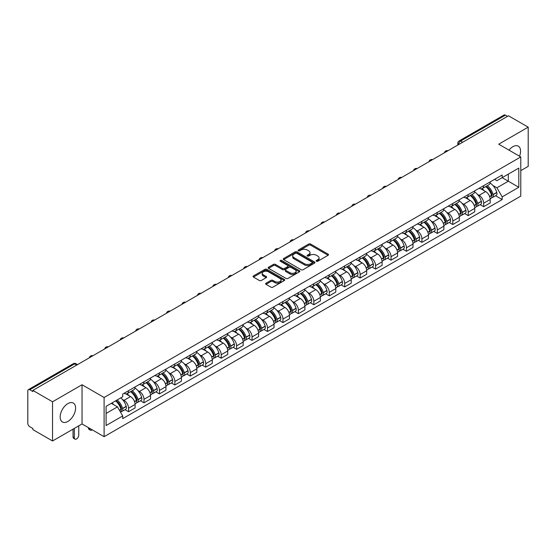 <?xml version="1.0" encoding="UTF-8"?>
<svg xmlns="http://www.w3.org/2000/svg" width="556" height="556" viewBox="0 0 556 556"><rect width="100%" height="100%" fill="white"/><g stroke="black" fill="none" stroke-linecap="round" stroke-linejoin="round"><path stroke-width="0.83" d="M316.427 261.23A0.959 0.556 0 0 0 317.789 261.23L328.109 255.267A1.376 0.792 0 0 0 328.513 254.711A1.376 0.792 0 0 0 328.109 254.148L310.623 244.049A1.376 0.792 0 0 0 308.684 244.049L298.357 250.012A0.959 0.556 0 0 0 298.079 250.402A0.959 0.556 0 0 0 298.357 250.798A0.959 0.556 0 0 0 299.719 250.798L301.053 250.026A4.399 2.537 0 0 1 307.273 250.026L308.733 250.867A4.399 2.537 0 0 1 310.019 252.66A4.399 2.537 0 0 1 308.733 254.453L307.392 255.225A0.959 0.556 0 0 0 307.114 255.621A0.959 0.556 0 0 0 307.392 256.01A0.959 0.556 0 0 0 308.754 256.01L310.088 255.239A4.399 2.537 0 0 1 316.308 255.239L317.768 256.08A4.399 2.537 0 0 1 319.054 257.88A4.399 2.537 0 0 1 317.768 259.673L316.427 260.444A0.959 0.556 0 0 0 316.149 260.834A0.959 0.556 0 0 0 316.427 261.23L316.427 260.444M67.881 421.434A10.918 6.304 120 0 0 75.018 411.815A10.918 6.304 120 0 0 73.343 403.065A10.918 6.304 120 0 0 67.881 403.607A10.918 6.304 120 0 0 60.75 413.226A10.918 6.304 120 0 0 62.425 421.976A10.918 6.304 120 0 0 67.881 421.434M519.54 156.215A10.918 6.304 120 0 0 518.317 146.165A10.918 6.304 120 0 0 512.861 146.701A10.918 6.304 120 0 0 508.997 150.127M266.032 283.199A1.376 0.792 0 0 0 265.629 283.762A1.376 0.792 0 0 0 266.032 284.325L270.939 287.153A1.376 0.792 0 0 0 272.885 287.153L284.345 280.537A1.376 0.792 0 0 0 284.748 279.974A1.376 0.792 0 0 0 284.345 279.418L266.859 269.319A1.376 0.792 0 0 0 264.913 269.319L253.453 275.936A1.376 0.792 0 0 0 253.049 276.499A1.376 0.792 0 0 0 253.453 277.062L259.381 280.481A1.376 0.792 0 0 0 261.32 280.481L266.227 277.646A1.376 0.792 0 0 0 266.63 277.09A1.376 0.792 0 0 0 266.227 276.527L263.287 274.831A3.677 2.12 0 0 1 262.21 273.33A3.677 2.12 0 0 1 264.482 271.37A3.677 2.12 0 0 1 268.485 271.828L280.002 278.473A3.677 2.12 0 0 1 281.072 279.974A3.677 2.12 0 0 1 278.806 281.934A3.677 2.12 0 0 1 274.803 281.475L272.885 280.37A1.376 0.792 0 0 0 270.939 280.37L266.032 283.199L266.032 284.325L270.939 281.51L270.939 280.37M104.104 397.491L82.038 384.752L52.542 401.779L32.846 390.409L508.504 115.787L528.2 127.157L498.704 144.192L520.777 156.931L104.104 397.491L104.104 436.689L520.777 196.129L520.777 156.931M301.15 269.716A1.376 0.792 0 0 0 303.096 269.716L314.557 263.092A1.376 0.792 0 0 0 314.96 262.536A1.376 0.792 0 0 0 314.557 261.973L297.071 251.875A1.376 0.792 0 0 0 295.132 251.875L283.664 258.498A1.376 0.792 0 0 0 283.261 259.054A1.376 0.792 0 0 0 283.664 259.617L301.15 269.716M280.697 261.438A0.959 0.556 0 0 1 281.677 261.57L299.434 271.828L287.987 278.431A1.376 0.792 0 0 1 286.048 278.431L268.562 268.339L268.562 267.214A1.376 0.792 0 0 0 268.159 267.777A1.376 0.792 0 0 0 268.562 268.339M268.562 267.214L273.469 264.385A1.376 0.792 0 0 1 275.408 264.385L282.497 268.478A1.376 0.792 0 0 0 284.443 268.478L287.695 266.602A1.376 0.792 0 0 0 288.098 266.039A1.376 0.792 0 0 0 287.695 265.476L280.314 261.216A0.959 0.556 0 0 1 280.029 260.82A0.959 0.556 0 0 1 280.627 260.312A0.959 0.556 0 0 1 281.677 260.43L299.455 270.696A1.376 0.792 0 0 1 299.858 271.252A1.376 0.792 0 0 1 299.455 271.815L299.455 270.696M52.542 401.779L52.542 440.977L32.846 429.607L32.846 428.461L29.781 426.695A2.801 1.619 -120 0 1 27.8 423.262L27.8 390.924A2.801 1.619 -120 0 1 28.377 389.638L73.211 363.756A2.801 1.619 60 0 1 74.615 363.895L29.781 389.777A2.801 1.619 -120 0 0 28.377 389.638M520.777 170.643L528.2 166.362L528.2 127.157M52.542 440.977L82.038 423.95L104.104 436.689M32.846 390.409L32.846 391.549L29.781 389.777M462.682 142.246L460.604 141.043A2.801 1.619 60 0 0 459.2 140.904L504.035 115.022A2.801 1.619 60 0 1 505.439 115.161L460.604 141.043A2.801 1.619 120 0 0 458.624 144.477L458.624 144.588M507.517 116.364L505.439 115.161M483.664 185.676A6.436 3.718 60 0 1 482.33 188.56L488.863 184.794A6.436 3.718 -120 0 0 490.197 181.902M477.465 194.378L479.112 195.33A6.436 3.718 60 0 1 483.664 203.218L490.197 199.444A6.436 3.718 -120 0 0 485.645 191.556L480.968 188.859M490.197 199.444L490.197 202.926L483.664 206.7L480.12 204.657M482.33 188.56A6.436 3.718 60 0 1 479.161 188.275M483.664 203.218L483.664 206.7M468.221 194.586A6.436 3.718 60 0 1 466.887 197.477L473.42 193.703A6.436 3.718 -120 0 0 474.755 190.812M464.684 213.567L468.221 215.617L474.755 211.843L474.755 208.361A6.436 3.718 -120 0 0 470.202 200.473L465.525 197.776M466.887 197.477A6.436 3.718 60 0 1 463.718 197.185M462.022 203.294L463.669 204.247A6.436 3.718 60 0 1 468.221 212.128L468.221 215.617M452.786 203.503A6.436 3.718 60 0 1 451.451 206.394L457.984 202.62A6.436 3.718 -120 0 0 459.319 199.729M449.241 222.483L452.786 224.527L459.319 220.76L459.319 217.271A6.436 3.718 -120 0 0 454.766 209.39L450.089 206.686M451.451 206.394A6.436 3.718 60 0 1 448.282 206.102M446.586 212.204L448.233 213.156A6.436 3.718 60 0 1 452.786 221.045L452.786 224.527M437.343 212.413A6.436 3.718 60 0 1 436.008 215.304L442.541 211.53A6.436 3.718 -120 0 0 443.876 208.646M433.805 231.4L437.343 233.444L443.876 229.67L443.876 226.188A6.436 3.718 -120 0 0 439.323 218.299L434.646 215.603M436.008 215.304A6.436 3.718 60 0 1 432.839 215.012M431.143 221.121L432.79 222.073A6.436 3.718 60 0 1 437.343 229.955L437.343 233.444M421.907 221.33A6.436 3.718 60 0 1 420.572 224.221L427.105 220.447A6.436 3.718 -120 0 0 428.44 217.556M418.362 240.31L421.907 242.353L428.44 238.587L428.44 235.098A6.436 3.718 -120 0 0 423.887 227.216L419.21 224.513M420.572 224.221A6.436 3.718 60 0 1 417.403 223.929M415.707 230.031L417.354 230.983A6.436 3.718 60 0 1 421.907 238.871L421.907 242.353M406.464 230.24A6.436 3.718 60 0 1 405.129 233.131L411.662 229.364A6.436 3.718 -120 0 0 412.997 226.473M402.919 249.227L406.464 251.27L412.997 247.496L412.997 244.014A6.436 3.718 -120 0 0 408.445 236.126L403.767 233.43M405.129 233.131A6.436 3.718 60 0 1 401.96 232.839M400.264 238.948L401.912 239.9A6.436 3.718 60 0 1 406.464 247.788L406.464 251.27M391.028 239.156A6.436 3.718 60 0 1 389.693 242.048L396.226 238.274A6.436 3.718 -120 0 0 397.554 235.383M387.483 258.137L391.028 260.187L397.561 256.413L397.561 252.924A6.436 3.718 -120 0 0 393.002 245.043L388.331 242.34M389.693 242.048A6.436 3.718 60 0 1 386.524 241.756M384.828 247.865L386.476 248.81A6.436 3.718 60 0 1 391.028 256.698L391.028 260.187M375.585 248.073A6.436 3.718 60 0 1 374.251 250.958L380.784 247.191A6.436 3.718 -120 0 0 382.118 244.299M372.04 267.054L375.585 269.097L382.118 265.33L382.118 261.841A6.436 3.718 -120 0 0 377.566 253.953L372.888 251.256M374.251 250.958A6.436 3.718 60 0 1 371.081 250.673M369.386 256.775L371.033 257.727A6.436 3.718 60 0 1 375.585 265.615L375.585 269.097M360.149 256.983A6.436 3.718 60 0 1 358.815 259.874L365.348 256.101A6.436 3.718 -120 0 0 366.675 253.216M356.604 275.971L360.149 278.014L366.675 274.24L366.675 270.758A6.436 3.718 -120 0 0 362.123 262.87L357.452 260.173M358.815 259.874A6.436 3.718 60 0 1 355.645 259.582M353.95 265.692L355.597 266.644A6.436 3.718 60 0 1 360.149 274.525L360.149 278.014M344.706 265.9A6.436 3.718 60 0 1 343.372 268.791L349.905 265.017A6.436 3.718 -120 0 0 351.239 262.126M341.162 284.88L344.706 286.924L351.239 283.157L351.239 279.668A6.436 3.718 -120 0 0 346.687 271.787L342.01 269.083M343.372 268.791A6.436 3.718 60 0 1 340.202 268.499M338.507 274.601L340.154 275.554A6.436 3.718 60 0 1 344.706 283.442L344.706 286.924M329.27 274.81A6.436 3.718 60 0 1 327.936 277.701L334.469 273.934A6.436 3.718 -120 0 0 335.796 271.043M325.726 293.797L329.27 295.841L335.796 292.067L335.796 288.585A6.436 3.718 -120 0 0 331.244 280.697L326.574 278M327.936 277.701A6.436 3.718 60 0 1 324.767 277.409M323.071 283.518L324.718 284.47A6.436 3.718 60 0 1 329.27 292.352L329.27 295.841M313.827 283.727A6.436 3.718 60 0 1 312.493 286.618L319.026 282.844A6.436 3.718 -120 0 0 320.36 279.953M310.283 302.707L313.827 304.757L320.36 300.984L320.36 297.495A6.436 3.718 -120 0 0 315.808 289.613L311.131 286.91M312.493 286.618A6.436 3.718 60 0 1 309.324 286.326M307.628 292.435L309.275 293.38A6.436 3.718 60 0 1 313.827 301.269L313.827 304.757M298.391 292.637A6.436 3.718 60 0 1 297.057 295.528L303.59 291.761A6.436 3.718 -120 0 0 304.917 288.87M294.847 311.624L298.391 313.667L304.917 309.894L304.917 306.412A6.436 3.718 -120 0 0 300.365 298.523L295.695 295.827M297.057 295.528A6.436 3.718 60 0 1 293.888 295.243M292.192 301.345L293.832 302.297A6.436 3.718 60 0 1 298.391 310.185L298.391 313.667M282.948 301.554A6.436 3.718 60 0 1 281.614 304.445L288.147 300.671A6.436 3.718 -120 0 0 289.481 297.78M279.404 320.534L282.948 322.584L289.481 318.81L289.481 315.328A6.436 3.718 -120 0 0 284.929 307.44L280.252 304.744M281.614 304.445A6.436 3.718 60 0 1 278.445 304.153M276.749 310.262L278.396 311.214A6.436 3.718 60 0 1 282.948 319.095L282.948 322.584M267.505 310.47A6.436 3.718 60 0 1 266.178 313.362L272.711 309.588A6.436 3.718 -120 0 0 274.038 306.697M263.968 329.451L267.512 331.494L274.038 327.727L274.038 324.238A6.436 3.718 -120 0 0 269.486 316.357L264.816 313.654M266.178 313.362A6.436 3.718 60 0 1 263.009 313.07M261.306 319.172L262.953 320.124A6.436 3.718 60 0 1 267.512 328.012L267.512 331.494M252.07 319.38A6.436 3.718 60 0 1 250.735 322.271L257.268 318.498A6.436 3.718 -120 0 0 258.603 315.613M248.525 338.368L252.07 340.411L258.603 336.637L258.603 333.155A6.436 3.718 -120 0 0 254.05 325.267L249.373 322.57M250.735 322.271A6.436 3.718 60 0 1 247.566 321.98M245.87 328.089L247.517 329.041A6.436 3.718 60 0 1 252.07 336.922L252.07 340.411M236.627 328.297A6.436 3.718 60 0 1 235.299 331.188L241.825 327.414A6.436 3.718 -120 0 0 243.16 324.523M233.089 347.278L236.627 349.321L243.16 345.554L243.16 342.065A6.436 3.718 -120 0 0 238.607 334.184L233.937 331.48M235.299 331.188A6.436 3.718 60 0 1 232.13 330.896M230.427 336.999L232.074 337.951A6.436 3.718 60 0 1 236.627 345.839L236.627 349.321M221.191 337.207A6.436 3.718 60 0 1 219.856 340.098L226.389 336.331A6.436 3.718 -120 0 0 227.724 333.44M217.646 356.194L221.191 358.238L227.724 354.464L227.724 350.982A6.436 3.718 -120 0 0 223.171 343.094L218.494 340.397M219.856 340.098A6.436 3.718 60 0 1 216.687 339.806M214.991 345.915L216.638 346.868A6.436 3.718 60 0 1 221.191 354.749L221.191 358.238M205.748 346.124A6.436 3.718 60 0 1 204.42 349.015L210.946 345.241A6.436 3.718 -120 0 0 212.281 342.35M202.21 365.104L205.748 367.155L212.281 363.381L212.281 359.892A6.436 3.718 -120 0 0 207.729 352.011L203.058 349.307M204.42 349.015A6.436 3.718 60 0 1 201.251 348.723M199.548 354.832L201.196 355.777A6.436 3.718 60 0 1 205.748 363.666L205.748 367.155M190.312 355.041A6.436 3.718 60 0 1 188.977 357.925L195.51 354.158A6.436 3.718 -120 0 0 196.845 351.267M186.767 374.021L190.312 376.065L196.845 372.298L196.845 368.809A6.436 3.718 -120 0 0 192.293 360.92L187.615 358.224M188.977 357.925A6.436 3.718 60 0 1 185.808 357.64M184.112 363.742L185.76 364.694A6.436 3.718 60 0 1 190.312 372.583L190.312 376.065M174.869 363.951A6.436 3.718 60 0 1 173.541 366.842L180.068 363.068A6.436 3.718 -120 0 0 181.402 360.184M171.331 382.931L174.869 384.981L181.402 381.207L181.402 377.726A6.436 3.718 -120 0 0 176.85 369.837L172.172 367.141M173.541 366.842A6.436 3.718 60 0 1 170.365 366.55M168.67 372.659L170.317 373.611A6.436 3.718 60 0 1 174.869 381.492L174.869 384.981M159.433 372.867A6.436 3.718 60 0 1 158.099 375.759L164.632 371.985A6.436 3.718 -120 0 0 165.966 369.094M155.888 391.848L159.433 393.891L165.966 390.124L165.966 386.635A6.436 3.718 -120 0 0 161.414 378.754L156.736 376.051M158.099 375.759A6.436 3.718 60 0 1 154.929 375.467M153.234 381.569L154.881 382.521A6.436 3.718 60 0 1 159.433 390.409L159.433 393.891M143.99 381.777A6.436 3.718 60 0 1 142.656 384.669L149.189 380.902A6.436 3.718 -120 0 0 150.523 378.01M140.453 400.765L143.99 402.808L150.523 399.034L150.523 395.552A6.436 3.718 -120 0 0 145.971 387.664L141.293 384.967M142.656 384.669A6.436 3.718 60 0 1 139.486 384.377M137.791 390.486L139.438 391.438A6.436 3.718 60 0 1 143.99 399.319L143.99 402.808M128.554 390.694A6.436 3.718 60 0 1 127.22 393.585L133.753 389.812A6.436 3.718 -120 0 0 135.087 386.92M125.01 409.675L128.554 411.725L135.087 407.951L135.087 404.462A6.436 3.718 -120 0 0 130.535 396.581L125.858 393.877M127.22 393.585A6.436 3.718 60 0 1 124.051 393.294M122.355 399.403L124.002 400.348A6.436 3.718 60 0 1 128.554 408.236L128.554 411.725M494.597 179.359L496.925 180.7L518.797 168.072L508.309 174.132L508.309 181.214L496.925 187.789L492.901 185.468M106.085 413.435L117.469 406.867L122.716 415.951L106.085 425.548L106.085 406.353L122.716 396.748L122.716 394.065L502.172 174.987L502.172 177.67L518.797 187.275L502.172 196.873L496.925 187.789M518.797 168.072L518.797 187.275M122.716 415.951L122.716 418.633L502.172 199.555L502.172 196.873M82.038 384.752L82.038 423.95M117.469 406.867L111.332 403.322M495.563 195.74L502.172 199.555M316.816 261.362L317.768 260.813A4.399 2.537 0 0 0 319.054 259.02L319.054 257.88M310.019 252.66L310.019 253.807A4.399 2.537 0 0 1 308.733 255.6L307.781 256.149M328.109 254.148L328.109 255.267L310.623 245.196A1.376 0.792 0 0 0 308.684 245.196L298.746 250.93M314.557 261.973L314.557 263.092L297.071 253.022A1.376 0.792 0 0 0 295.132 253.022L283.685 259.624M312.131 262.925A0.959 0.556 0 0 0 312.409 262.536A0.959 0.556 0 0 0 312.131 262.14L296.779 253.279A0.959 0.556 0 0 0 295.424 253.279L294.013 254.092A4.399 2.537 0 0 0 292.727 255.885A4.399 2.537 0 0 0 294.013 257.678L304.507 263.739A4.399 2.537 0 0 0 310.721 263.739L312.131 262.925L312.131 264.065A0.959 0.556 0 0 0 312.409 263.676L312.409 262.536M292.727 255.885L292.727 257.032A4.399 2.537 0 0 0 294.013 258.825L294.013 257.678M312.131 264.065L310.721 264.878A4.399 2.537 0 0 1 304.507 264.878L294.013 258.825M268.576 268.346L273.469 265.525L273.469 264.385M288.098 266.039L288.098 267.179A1.376 0.792 0 0 1 287.695 267.742L284.443 269.618A1.376 0.792 0 0 1 282.497 269.618L275.408 265.525A1.376 0.792 0 0 0 273.469 265.525M289.857 272.725A3.677 2.12 0 0 0 293.867 273.184A3.677 2.12 0 0 0 296.133 271.224A3.677 2.12 0 0 0 295.055 269.729L291.003 267.387A1.376 0.792 0 0 0 289.057 267.387L285.805 269.264A1.376 0.792 0 0 0 285.402 269.827A1.376 0.792 0 0 0 285.805 270.383L289.857 272.725L289.857 273.872A3.677 2.12 0 0 0 293.867 274.33A3.677 2.12 0 0 0 296.133 272.37L296.133 271.224M285.402 269.827L285.402 270.967A1.376 0.792 0 0 0 285.805 271.53L285.805 270.383M289.857 273.872L285.805 271.53M281.072 279.974L281.072 281.121A3.677 2.12 0 0 1 278.806 283.08A3.677 2.12 0 0 1 274.803 282.622L272.885 281.51A1.376 0.792 0 0 0 270.939 281.51M262.21 273.33L262.21 274.469A3.677 2.12 0 0 0 263.287 275.971L263.287 274.831M266.227 276.527L266.227 277.646L263.287 275.971M284.325 280.551L266.859 270.459A1.376 0.792 0 0 0 264.913 270.459L253.473 277.069L253.453 275.936M486.09 186.392A8.82 5.094 60 0 1 486.139 186.413A8.82 5.094 60 0 1 491.942 194.329L491.99 194.51A1.717 0.987 60 0 1 491.719 195.858A1.717 0.987 60 0 1 491.685 195.879M485.708 186.614A10.64 6.144 60 0 1 491.553 195.392L491.608 195.573A3.538 2.043 60 0 1 491.045 198.346L490.17 198.853M491.65 197.568A3.538 2.043 -120 0 0 492.63 197.436A3.538 2.043 -120 0 0 493.186 194.656L493.137 194.475A10.64 6.144 -120 0 0 487.292 185.697M490.058 183.035A10.64 6.144 60 0 1 496.751 192.39L496.8 192.571A3.538 2.043 60 0 1 496.244 195.351L492.63 197.436M482.08 188.686A10.64 6.144 60 0 1 484.297 190.784M489.475 190.798L490.83 191.584M470.654 195.302A8.82 5.094 60 0 1 470.696 195.33A8.82 5.094 60 0 1 476.499 203.246L476.555 203.426A1.717 0.987 60 0 1 476.283 204.775A1.717 0.987 60 0 1 476.242 204.789M470.265 195.524A10.64 6.144 60 0 1 476.117 204.302L476.165 204.49A3.538 2.043 60 0 1 475.609 207.263L474.727 207.77M476.214 206.478A3.538 2.043 -120 0 0 477.194 206.345A3.538 2.043 -120 0 0 477.75 203.572L477.694 203.392A10.64 6.144 -120 0 0 471.849 194.614M474.622 191.945A10.64 6.144 60 0 1 481.308 201.307L481.364 201.487A3.538 2.043 60 0 1 480.801 204.26L477.194 206.345M466.637 197.602A10.64 6.144 60 0 1 468.861 199.694M474.032 199.715L475.387 200.494M455.211 204.219A8.82 5.094 60 0 1 455.26 204.247A8.82 5.094 60 0 1 461.063 212.156L461.112 212.336A1.717 0.987 60 0 1 460.841 213.685A1.717 0.987 60 0 1 460.806 213.706M454.829 204.441A10.64 6.144 60 0 1 460.674 213.219L460.722 213.4A3.538 2.043 60 0 1 460.166 216.173L459.291 216.68M460.771 215.394A3.538 2.043 -120 0 0 461.751 215.262A3.538 2.043 -120 0 0 462.307 212.489L462.258 212.302A10.64 6.144 -120 0 0 456.413 203.524M459.18 200.862A10.64 6.144 60 0 1 465.872 210.217L465.921 210.397A3.538 2.043 60 0 1 465.365 213.177L461.751 215.262M451.201 206.512A10.64 6.144 60 0 1 453.418 208.611M458.596 208.625L459.951 209.41M439.775 213.129A8.82 5.094 60 0 1 439.817 213.156A8.82 5.094 60 0 1 445.62 221.073L445.676 221.253A1.717 0.987 60 0 1 445.405 222.602A1.717 0.987 60 0 1 445.363 222.622M439.386 213.358A10.64 6.144 60 0 1 445.231 222.129L445.286 222.317A3.538 2.043 60 0 1 444.73 225.09L443.848 225.597M445.335 224.311A3.538 2.043 -120 0 0 446.308 224.172A3.538 2.043 -120 0 0 446.871 221.399L446.815 221.219A10.64 6.144 -120 0 0 440.971 212.441M443.744 209.772A10.64 6.144 60 0 1 450.429 219.133L450.485 219.314A3.538 2.043 60 0 1 449.922 222.087L446.308 224.172M435.758 215.429A10.64 6.144 60 0 1 437.982 217.528M443.153 217.542L444.508 218.32M424.332 222.046A8.82 5.094 60 0 1 424.381 222.073A8.82 5.094 60 0 1 430.184 229.982L430.233 230.17A1.717 0.987 60 0 1 429.962 231.511A1.717 0.987 60 0 1 429.92 231.532M423.95 222.268A10.64 6.144 60 0 1 429.795 231.046L429.844 231.226A3.538 2.043 60 0 1 429.288 234.006L428.412 234.514M429.892 233.221A3.538 2.043 -120 0 0 430.872 233.089A3.538 2.043 -120 0 0 431.428 230.316L431.38 230.128A10.64 6.144 -120 0 0 425.535 221.357M428.301 218.689A10.64 6.144 60 0 1 434.994 228.043L435.042 228.231A3.538 2.043 60 0 1 434.486 231.004L430.872 233.089M420.322 224.339A10.64 6.144 60 0 1 422.539 226.438M427.717 226.452L429.072 227.237M408.896 230.962A8.82 5.094 60 0 1 408.938 230.983A8.82 5.094 60 0 1 414.741 238.899L414.797 239.08A1.717 0.987 60 0 1 414.526 240.428A1.717 0.987 60 0 1 414.484 240.449M408.507 231.185A10.64 6.144 60 0 1 414.352 239.963L414.408 240.143A3.538 2.043 60 0 1 413.852 242.916L412.969 243.424M414.456 242.138A3.538 2.043 -120 0 0 415.429 242.006A3.538 2.043 -120 0 0 415.992 239.226L415.937 239.045A10.64 6.144 -120 0 0 410.092 230.267M412.865 227.599A10.64 6.144 60 0 1 419.551 236.96L419.606 237.141A3.538 2.043 60 0 1 419.043 239.914L415.429 242.006M404.879 233.256A10.64 6.144 60 0 1 407.103 235.355M412.274 235.369L413.629 236.154M393.453 239.872A8.82 5.094 60 0 1 393.502 239.9A8.82 5.094 60 0 1 399.298 247.809L399.354 247.997A1.717 0.987 60 0 1 399.083 249.338A1.717 0.987 60 0 1 399.041 249.359M393.071 240.095A10.64 6.144 60 0 1 398.916 248.873L398.965 249.053A3.538 2.043 60 0 1 398.409 251.833L397.533 252.341M399.013 251.048A3.538 2.043 -120 0 0 399.993 250.916A3.538 2.043 -120 0 0 400.549 248.143L400.501 247.962A10.64 6.144 -120 0 0 394.656 239.184M397.422 236.515A10.64 6.144 60 0 1 404.115 245.877L404.163 246.058A3.538 2.043 60 0 1 403.607 248.831L399.993 250.916M389.443 242.173A10.64 6.144 60 0 1 391.66 244.265M396.838 244.279L398.193 245.064M378.017 248.789A8.82 5.094 60 0 1 378.059 248.81A8.82 5.094 60 0 1 383.862 256.726L383.911 256.907A1.717 0.987 60 0 1 383.64 258.255A1.717 0.987 60 0 1 383.605 258.276M377.628 249.012A10.64 6.144 60 0 1 383.473 257.789L383.529 257.97A3.538 2.043 60 0 1 382.973 260.743L382.09 261.25M383.577 259.965A3.538 2.043 -120 0 0 384.55 259.833A3.538 2.043 -120 0 0 385.113 257.053L385.058 256.872A10.64 6.144 -120 0 0 379.213 248.094M381.986 245.432A10.64 6.144 60 0 1 388.672 254.787L388.727 254.968A3.538 2.043 60 0 1 388.164 257.748L384.55 259.833M374 251.083A10.64 6.144 60 0 1 376.224 253.182M381.395 253.195L382.75 253.981M362.575 257.699A8.82 5.094 60 0 1 362.623 257.727A8.82 5.094 60 0 1 368.419 265.643L368.475 265.824A1.717 0.987 60 0 1 368.204 267.172A1.717 0.987 60 0 1 368.162 267.193M362.192 257.921A10.64 6.144 60 0 1 368.037 266.699L368.086 266.887A3.538 2.043 60 0 1 367.53 269.66L366.654 270.167M368.135 268.875A3.538 2.043 -120 0 0 369.114 268.743A3.538 2.043 -120 0 0 369.67 265.97L369.622 265.789A10.64 6.144 -120 0 0 363.777 257.011M366.543 254.342A10.64 6.144 60 0 1 373.229 263.704L373.284 263.885A3.538 2.043 60 0 1 372.728 266.658L369.114 268.743M358.564 260A10.64 6.144 60 0 1 360.781 262.098M365.959 262.112L367.314 262.891M347.139 266.616A8.82 5.094 60 0 1 347.18 266.644A8.82 5.094 60 0 1 352.984 274.553L353.032 274.733A1.717 0.987 60 0 1 352.761 276.082A1.717 0.987 60 0 1 352.726 276.103M346.749 266.838A10.64 6.144 60 0 1 352.594 275.616L352.65 275.797A3.538 2.043 60 0 1 352.094 278.57L351.211 279.077M352.692 277.791A3.538 2.043 -120 0 0 353.672 277.659A3.538 2.043 -120 0 0 354.235 274.886L354.179 274.699A10.64 6.144 -120 0 0 348.334 265.921M351.107 263.259A10.64 6.144 60 0 1 357.793 272.614L357.842 272.801A3.538 2.043 60 0 1 357.286 275.574L353.672 277.659M343.121 268.909A10.64 6.144 60 0 1 345.345 271.008M350.516 271.022L351.872 271.808M331.696 275.533A8.82 5.094 60 0 1 331.744 275.554A8.82 5.094 60 0 1 337.541 283.47L337.596 283.65A1.717 0.987 60 0 1 337.325 284.999A1.717 0.987 60 0 1 337.284 285.019M331.313 275.755A10.64 6.144 60 0 1 337.158 284.526L337.207 284.714A3.538 2.043 60 0 1 336.651 287.487L335.775 287.994M337.256 286.708A3.538 2.043 -120 0 0 338.236 286.569A3.538 2.043 -120 0 0 338.792 283.796L338.743 283.616A10.64 6.144 -120 0 0 332.898 274.838M335.664 272.169A10.64 6.144 60 0 1 342.35 281.531L342.406 281.711A3.538 2.043 60 0 1 341.85 284.484L338.236 286.569M327.686 277.826A10.64 6.144 60 0 1 329.903 279.925M335.073 279.939L336.436 280.717M316.26 284.443A8.82 5.094 60 0 1 316.301 284.47A8.82 5.094 60 0 1 322.105 292.38L322.153 292.567A1.717 0.987 60 0 1 321.882 293.909A1.717 0.987 60 0 1 321.848 293.929M315.871 284.665A10.64 6.144 60 0 1 321.715 293.443L321.771 293.624A3.538 2.043 60 0 1 321.208 296.404L320.332 296.911M321.813 295.618A3.538 2.043 -120 0 0 322.793 295.486A3.538 2.043 -120 0 0 323.356 292.713L323.3 292.532A10.64 6.144 -120 0 0 317.455 283.755M320.228 281.086A10.64 6.144 60 0 1 326.914 290.44L326.963 290.628A3.538 2.043 60 0 1 326.407 293.401L322.793 295.486M312.243 286.743A10.64 6.144 60 0 1 314.467 288.835M319.637 288.849L320.993 289.634M300.817 293.359A8.82 5.094 60 0 1 300.865 293.38A8.82 5.094 60 0 1 306.662 301.296L306.717 301.477A1.717 0.987 60 0 1 306.446 302.825A1.717 0.987 60 0 1 306.405 302.846M300.435 293.582A10.64 6.144 60 0 1 306.28 302.36L306.328 302.54A3.538 2.043 60 0 1 305.772 305.313L304.896 305.821M306.377 304.535A3.538 2.043 -120 0 0 307.357 304.403A3.538 2.043 -120 0 0 307.913 301.623L307.864 301.442A10.64 6.144 -120 0 0 302.019 292.664M304.785 289.996A10.64 6.144 60 0 1 311.471 299.357L311.527 299.538A3.538 2.043 60 0 1 310.971 302.318L307.357 304.403M296.807 295.653A10.64 6.144 60 0 1 299.024 297.752M304.195 297.766L305.557 298.551M285.381 302.269A8.82 5.094 60 0 1 285.423 302.297A8.82 5.094 60 0 1 291.226 310.213L291.274 310.394A1.717 0.987 60 0 1 291.003 311.742A1.717 0.987 60 0 1 290.969 311.756M284.992 302.492A10.64 6.144 60 0 1 290.837 311.27L290.892 311.457A3.538 2.043 60 0 1 290.329 314.23L289.454 314.738M290.934 313.445A3.538 2.043 -120 0 0 291.914 313.313A3.538 2.043 -120 0 0 292.477 310.54L292.421 310.359A10.64 6.144 -120 0 0 286.576 301.581M289.349 298.913A10.64 6.144 60 0 1 296.035 308.274L296.084 308.455A3.538 2.043 60 0 1 295.528 311.228L291.914 313.313M281.364 304.57A10.64 6.144 60 0 1 283.588 306.662M288.759 306.683L290.114 307.461M269.938 311.186A8.82 5.094 60 0 1 269.987 311.214A8.82 5.094 60 0 1 275.783 319.123L275.839 319.304A1.717 0.987 60 0 1 275.567 320.652A1.717 0.987 60 0 1 275.526 320.673M269.556 311.409A10.64 6.144 60 0 1 275.401 320.186L275.449 320.367A3.538 2.043 60 0 1 274.893 323.14L274.011 323.648M275.498 322.362A3.538 2.043 -120 0 0 276.478 322.23A3.538 2.043 -120 0 0 277.034 319.457L276.985 319.269A10.64 6.144 -120 0 0 271.133 310.491M273.906 307.829A10.64 6.144 60 0 1 280.592 317.184L280.648 317.365A3.538 2.043 60 0 1 280.092 320.145L276.478 322.23M265.928 313.48A10.64 6.144 60 0 1 268.145 315.579M273.316 315.593L274.678 316.378M254.502 320.096A8.82 5.094 60 0 1 254.544 320.124A8.82 5.094 60 0 1 260.347 328.04L260.396 328.221A1.717 0.987 60 0 1 260.125 329.569A1.717 0.987 60 0 1 260.09 329.59M254.113 320.325A10.64 6.144 60 0 1 259.958 329.096L260.013 329.284A3.538 2.043 60 0 1 259.45 332.057L258.575 332.564M260.055 331.272A3.538 2.043 -120 0 0 261.035 331.14A3.538 2.043 -120 0 0 261.598 328.367L261.542 328.186A10.64 6.144 -120 0 0 255.697 319.408M258.47 316.739A10.64 6.144 60 0 1 265.156 326.101L265.205 326.282A3.538 2.043 60 0 1 264.649 329.055L261.035 331.14M250.485 322.397A10.64 6.144 60 0 1 252.709 324.495M257.88 324.509L259.235 325.288M239.059 329.013A8.82 5.094 60 0 1 239.101 329.041A8.82 5.094 60 0 1 244.904 336.95L244.96 337.138A1.717 0.987 60 0 1 244.689 338.479A1.717 0.987 60 0 1 244.647 338.5M238.677 329.235A10.64 6.144 60 0 1 244.522 338.013L244.57 338.194A3.538 2.043 60 0 1 244.014 340.974L243.132 341.481M244.619 340.189A3.538 2.043 -120 0 0 245.599 340.057A3.538 2.043 -120 0 0 246.155 337.284L246.106 337.096A10.64 6.144 -120 0 0 240.255 328.325M243.028 325.656A10.64 6.144 60 0 1 249.713 335.011L249.769 335.198A3.538 2.043 60 0 1 249.206 337.972L245.599 340.057M235.049 331.306A10.64 6.144 60 0 1 237.266 333.405M242.437 333.419L243.792 334.205M223.623 337.93A8.82 5.094 60 0 1 223.665 337.951A8.82 5.094 60 0 1 229.468 345.867L229.517 346.047A1.717 0.987 60 0 1 229.246 347.396A1.717 0.987 60 0 1 229.211 347.417M223.234 338.152A10.64 6.144 60 0 1 229.079 346.93L229.135 347.111A3.538 2.043 60 0 1 228.572 349.884L227.696 350.391M229.176 349.105A3.538 2.043 -120 0 0 230.156 348.973A3.538 2.043 -120 0 0 230.719 346.193L230.664 346.013A10.64 6.144 -120 0 0 224.819 337.235M227.592 334.566A10.64 6.144 60 0 1 234.278 343.928L234.326 344.108A3.538 2.043 60 0 1 233.77 346.881L230.156 348.973M219.606 340.223A10.64 6.144 60 0 1 221.83 342.322M227.001 342.336L228.356 343.121M208.18 346.84A8.82 5.094 60 0 1 208.222 346.868A8.82 5.094 60 0 1 214.025 354.777L214.081 354.964A1.717 0.987 60 0 1 213.81 356.306A1.717 0.987 60 0 1 213.768 356.327M207.798 347.062A10.64 6.144 60 0 1 213.643 355.84L213.692 356.021A3.538 2.043 60 0 1 213.136 358.801L212.253 359.308M213.74 358.015A3.538 2.043 -120 0 0 214.72 357.883A3.538 2.043 -120 0 0 215.276 355.11L215.228 354.93A10.64 6.144 -120 0 0 209.376 346.152M212.149 343.483A10.64 6.144 60 0 1 218.835 352.838L218.89 353.025A3.538 2.043 60 0 1 218.327 355.798L214.72 357.883M204.17 349.14A10.64 6.144 60 0 1 206.387 351.232M211.558 351.246L212.913 352.031M192.744 355.757A8.82 5.094 60 0 1 192.786 355.777A8.82 5.094 60 0 1 198.589 363.693L198.638 363.874A1.717 0.987 60 0 1 198.367 365.222A1.717 0.987 60 0 1 198.332 365.243M192.355 355.979A10.64 6.144 60 0 1 198.2 364.757L198.256 364.938A3.538 2.043 60 0 1 197.693 367.711L196.817 368.218M198.297 366.932A3.538 2.043 -120 0 0 199.277 366.8A3.538 2.043 -120 0 0 199.833 364.02L199.785 363.839A10.64 6.144 -120 0 0 193.94 355.062M196.713 352.4A10.64 6.144 60 0 1 203.399 361.754L203.447 361.935A3.538 2.043 60 0 1 202.891 364.715L199.277 366.8M188.727 358.05A10.64 6.144 60 0 1 190.951 360.149M196.122 360.163L197.477 360.948M177.301 364.666A8.82 5.094 60 0 1 177.343 364.694A8.82 5.094 60 0 1 183.146 372.61L183.202 372.791A1.717 0.987 60 0 1 182.931 374.139A1.717 0.987 60 0 1 182.889 374.16M176.919 364.889A10.64 6.144 60 0 1 182.764 373.667L182.813 373.854A3.538 2.043 60 0 1 182.257 376.627L181.374 377.135M182.861 375.842A3.538 2.043 -120 0 0 183.841 375.71A3.538 2.043 -120 0 0 184.397 372.937L184.342 372.756A10.64 6.144 -120 0 0 178.497 363.978M181.27 361.31A10.64 6.144 60 0 1 187.956 370.671L188.011 370.852A3.538 2.043 60 0 1 187.448 373.625L183.841 375.71M173.284 366.967A10.64 6.144 60 0 1 175.508 369.066M180.679 369.08L182.034 369.858M161.859 373.583A8.82 5.094 60 0 1 161.907 373.611A8.82 5.094 60 0 1 167.71 381.52L167.759 381.701A1.717 0.987 60 0 1 167.488 383.049A1.717 0.987 60 0 1 167.453 383.07M161.476 373.806A10.64 6.144 60 0 1 167.321 382.584L167.377 382.764A3.538 2.043 60 0 1 166.814 385.537L165.938 386.045M167.419 384.759A3.538 2.043 -120 0 0 168.398 384.627A3.538 2.043 -120 0 0 168.954 381.854L168.906 381.666A10.64 6.144 -120 0 0 163.061 372.888M165.834 370.226A10.64 6.144 60 0 1 172.52 379.581L172.569 379.769A3.538 2.043 60 0 1 172.012 382.542L168.398 384.627M157.848 375.877A10.64 6.144 60 0 1 160.072 377.976M165.243 377.99L166.598 378.775M146.423 382.5A8.82 5.094 60 0 1 146.464 382.521A8.82 5.094 60 0 1 152.268 390.437L152.323 390.618A1.717 0.987 60 0 1 152.052 391.966A1.717 0.987 60 0 1 152.01 391.987M146.033 382.723A10.64 6.144 60 0 1 151.885 391.493L151.934 391.681A3.538 2.043 60 0 1 151.378 394.454L150.495 394.962M151.983 393.676A3.538 2.043 -120 0 0 152.963 393.537A3.538 2.043 -120 0 0 153.519 390.764L153.463 390.583A10.64 6.144 -120 0 0 147.618 381.805M150.391 379.136A10.64 6.144 60 0 1 157.077 388.498L157.133 388.679A3.538 2.043 60 0 1 156.57 391.452L152.963 393.537M142.405 384.794A10.64 6.144 60 0 1 144.629 386.893M149.8 386.906L151.156 387.685M130.98 391.41A8.82 5.094 60 0 1 131.028 391.438A8.82 5.094 60 0 1 136.832 399.347L136.88 399.535A1.717 0.987 60 0 1 136.609 400.876A1.717 0.987 60 0 1 136.574 400.897M89.759 428.405L89.759 428.752A3.148 1.821 120 0 0 90.406 430.191A3.148 1.821 120 0 0 92.261 429.851M90.406 430.191L89.12 429.447A3.148 1.821 -60 0 1 88.467 428.009L88.467 427.661M130.597 391.632A10.64 6.144 60 0 1 136.442 400.41L136.498 400.591A3.538 2.043 60 0 1 135.935 403.371L135.059 403.878M136.54 402.586A3.538 2.043 -120 0 0 137.52 402.454A3.538 2.043 -120 0 0 138.076 399.681L138.027 399.493A10.64 6.144 -120 0 0 132.182 390.722M134.948 388.053A10.64 6.144 60 0 1 141.641 397.408L141.69 397.596A3.538 2.043 60 0 1 141.134 400.369L137.52 402.454M126.97 393.711A10.64 6.144 60 0 1 129.194 395.802M134.364 395.816L135.72 396.602M116.016 400.619A8.82 5.094 60 0 1 121.389 408.264L121.444 408.445A1.717 0.987 60 0 1 121.173 409.793A1.717 0.987 60 0 1 121.132 409.814M74.316 428.405L74.316 437.662A3.148 1.821 120 0 0 74.97 439.108A3.148 1.821 120 0 0 77.395 438.26A3.148 1.821 120 0 0 78.771 435.091L78.771 425.833M74.97 439.108L73.684 438.364A3.148 1.821 -60 0 1 73.031 436.919L73.031 429.149M115.572 400.876A10.64 6.144 60 0 1 121.006 409.327L121.055 409.508A3.538 2.043 60 0 1 120.569 412.239M121.104 411.503A3.538 2.043 -120 0 0 122.084 411.37A3.538 2.043 -120 0 0 122.64 408.59L122.584 408.41A10.64 6.144 -120 0 0 117.156 399.959M120.77 397.874A10.64 6.144 60 0 1 126.198 406.325L126.254 406.505A3.538 2.043 60 0 1 125.691 409.285L122.084 411.37M111.958 402.961A10.64 6.144 60 0 1 113.751 404.719M118.921 404.733L120.277 405.519M458.721 144.532L458.624 144.477A2.801 1.619 0 0 1 457.803 143.33L457.803 145.06M143.99 399.319L150.523 395.552M159.433 390.409L165.966 386.635M174.869 381.492L181.402 377.726M190.312 372.583L196.845 368.809M205.748 363.666L212.281 359.892M221.191 354.749L227.724 350.982M236.627 345.839L243.16 342.065M252.07 336.922L258.603 333.155M267.512 328.012L274.038 324.238M282.948 319.095L289.481 315.328M298.391 310.185L304.917 306.412M313.827 301.269L320.36 297.495M329.27 292.352L335.796 288.585M344.706 283.442L351.239 279.668M360.149 274.525L366.675 270.758M375.585 265.615L382.118 261.841M391.028 256.698L397.561 252.924M406.464 247.788L412.997 244.014M421.907 238.871L428.44 235.098M437.343 229.955L443.876 226.188M452.786 221.045L459.319 217.271M468.221 212.128L474.755 208.361M128.554 408.236L135.087 404.462M124.002 400.348L130.535 396.581M139.438 391.438L145.971 387.664M154.881 382.521L161.414 378.754M170.317 373.611L176.85 369.837M185.76 364.694L192.293 360.92M201.196 355.777L207.729 352.011M216.638 346.868L223.171 343.094M232.074 337.951L238.607 334.184M247.517 329.041L254.05 325.267M262.953 320.124L269.486 316.357M278.396 311.214L284.929 307.44M293.832 302.297L300.365 298.523M309.275 293.38L315.808 289.613M324.718 284.47L331.244 280.697M340.154 275.554L346.687 271.787M355.597 266.644L362.123 262.87M371.033 257.727L377.566 253.953M386.476 248.81L393.002 245.043M401.912 239.9L408.445 236.126M417.354 230.983L423.887 227.216M432.79 222.073L439.323 218.299M448.233 213.156L454.766 209.39M463.669 204.247L470.202 200.473M479.112 195.33L485.645 191.556M447.761 150.857A2.801 1.619 120 0 0 446.524 151.573M432.318 159.774A2.801 1.619 120 0 0 431.088 160.489M416.882 168.69A2.801 1.619 120 0 0 415.645 169.399M401.439 177.6A2.801 1.619 120 0 0 400.209 178.316M386.003 186.517A2.801 1.619 120 0 0 384.766 187.226M370.56 195.427A2.801 1.619 120 0 0 369.33 196.143M355.124 204.344A2.801 1.619 120 0 0 353.887 205.06M339.681 213.261A2.801 1.619 120 0 0 338.444 213.97M324.245 222.171A2.801 1.619 120 0 0 323.008 222.886M308.802 231.087A2.801 1.619 120 0 0 307.565 231.796M293.366 239.997A2.801 1.619 120 0 0 292.129 240.713M277.924 248.914A2.801 1.619 120 0 0 276.686 249.63M262.488 257.824A2.801 1.619 120 0 0 261.25 258.54M247.045 266.741A2.801 1.619 120 0 0 245.808 267.457M231.609 275.658A2.801 1.619 120 0 0 230.372 276.367M216.166 284.568A2.801 1.619 120 0 0 214.929 285.284M200.73 293.485A2.801 1.619 120 0 0 199.493 294.193M185.287 302.394A2.801 1.619 120 0 0 184.05 303.11M169.851 311.311A2.801 1.619 120 0 0 168.614 312.027M154.408 320.228A2.801 1.619 120 0 0 153.171 320.937M138.972 329.138A2.801 1.619 120 0 0 137.735 329.854M123.529 338.055A2.801 1.619 120 0 0 122.292 338.764M108.093 346.965A2.801 1.619 120 0 0 106.856 347.681M92.65 355.882A2.801 1.619 120 0 0 91.413 356.598M76.693 365.097L74.615 363.895A2.801 1.619 120 0 1 76.012 363.756A2.801 2.801 0 0 0 73.211 363.756M317.768 260.813L317.768 259.673M307.392 256.01L307.392 255.225M308.733 255.6L308.733 254.453M298.357 250.798L298.357 250.012M308.684 245.196L308.684 244.049M310.623 245.196L310.623 244.049M283.664 259.617L283.664 258.498M295.132 253.022L295.132 251.875M297.071 253.022L297.071 251.875M304.507 264.878L304.507 263.739M310.721 264.878L310.721 263.739M275.408 265.525L275.408 264.385M282.497 269.618L282.497 268.478M284.443 269.618L284.443 268.478M287.695 267.742L287.695 266.602M281.677 261.57L281.677 260.43M272.885 281.51L272.885 280.37M274.803 282.622L274.803 281.475M264.913 270.459L264.913 269.319M266.859 270.459L266.859 269.319M284.345 280.537L284.345 279.418M489.669 196.692L491.608 195.573M493.186 194.656L496.8 192.571M493.137 194.475L496.751 192.39M491.546 195.378L492.074 195.073M489.607 196.511L491.553 195.392M474.233 205.602L476.165 204.49M477.75 203.572L481.364 201.487M477.694 203.392L481.308 201.307M474.164 205.428L476.638 203.989M458.79 214.519L460.722 213.4M462.307 212.489L465.921 210.397M462.258 212.302L465.872 210.217M460.667 213.205L461.195 212.899M458.728 214.345L460.674 213.219M443.354 223.429L445.286 222.317M446.871 221.399L450.485 219.314M446.815 221.219L450.429 219.133M443.285 223.255L445.759 221.816M427.911 232.345L429.844 231.226M431.428 230.316L435.042 228.231M431.38 230.128L434.994 228.043M429.788 231.032L430.316 230.726M427.849 232.172L429.795 231.046M412.476 241.262L414.408 240.143M415.992 239.226L419.606 237.141M415.937 239.045L419.551 236.96M412.406 241.082L414.88 239.643M397.033 250.172L398.965 249.053M400.549 248.143L404.163 246.058M400.501 247.962L404.115 245.877M398.909 248.859L399.437 248.553M396.97 249.998L398.916 248.873M381.59 259.089L383.529 257.97M385.113 257.053L388.727 254.968M385.058 256.872L388.672 254.787M381.527 258.915L384.001 257.47M366.154 267.999L368.086 266.887M369.67 265.97L373.284 263.885M369.622 265.789L373.229 263.704M368.03 266.685L368.558 266.387M366.091 267.825L368.037 266.699M350.711 276.916L352.65 275.797M354.235 274.886L357.842 272.801M354.179 274.699L357.793 272.614M350.648 276.742L353.123 275.296M335.275 285.833L337.207 284.714M338.792 283.796L342.406 281.711M338.743 283.616L342.35 281.531M335.212 285.652L337.68 284.213M319.832 294.743L321.771 293.624M323.356 292.713L326.963 290.628M323.3 292.532L326.914 290.44M319.769 294.569L322.244 293.123M304.396 303.659L306.328 302.54M307.913 301.623L311.527 299.538M307.864 301.442L311.471 299.357M304.327 303.479L306.801 302.04M288.953 312.569L290.892 311.457M292.477 310.54L296.084 308.455M292.421 310.359L296.035 308.274M288.891 312.396L291.358 310.957M273.517 321.486L275.449 320.367M277.034 319.457L280.648 317.365M276.985 319.269L280.592 317.184M273.448 321.312L275.922 319.867M258.074 330.396L260.013 329.284M261.598 328.367L265.205 326.282M261.542 328.186L265.156 326.101M258.012 330.222L260.479 328.784M242.638 339.313L244.57 338.194M246.155 337.284L249.769 335.198M246.106 337.096L249.713 335.011M244.515 337.999L245.043 337.694M242.569 339.139L244.522 338.013M227.195 348.23L229.135 347.111M230.719 346.193L234.326 344.108M230.664 346.013L234.278 343.928M229.079 346.916L229.6 346.61M227.133 348.049L229.079 346.93M211.76 357.14L213.692 356.021M215.276 355.11L218.89 353.025M215.228 354.93L218.835 352.838M211.69 356.966L214.164 355.52M196.317 366.057L198.256 364.938M199.833 364.02L203.447 361.935M199.785 363.839L203.399 361.754M198.2 364.743L198.721 364.437M196.254 365.883L198.2 364.757M180.881 374.966L182.813 373.854M184.397 372.937L188.011 370.852M184.342 372.756L187.956 370.671M180.811 374.793L183.285 373.354M165.438 383.883L167.377 382.764M168.954 381.854L172.569 379.769M168.906 381.666L172.52 379.581M167.321 382.57L167.843 382.264M165.375 383.709L167.321 382.584M150.002 392.793L151.934 391.681M153.519 390.764L157.133 388.679M153.463 390.583L157.077 388.498M149.932 392.619L152.407 391.181M88.467 428.009L89.759 428.752M134.559 401.71L136.498 400.591M138.076 399.681L141.69 397.596M138.027 399.493L141.641 397.408M136.442 400.396L136.964 400.091M134.496 401.536L136.442 400.41M73.031 436.919L74.316 437.662M119.512 410.397L121.055 409.508M122.64 408.59L126.254 406.505M122.584 408.41L126.198 406.325M119.415 410.238L121.528 409.007M447.997 150.725A2.801 2.801 0 0 0 444.404 152.796M432.561 159.635A2.801 2.801 0 0 0 428.968 161.713M417.118 168.551A2.801 2.801 0 0 0 413.525 170.622M401.682 177.461A2.801 2.801 0 0 0 398.089 179.539M386.239 186.378A2.801 2.801 0 0 0 382.646 188.449M370.803 195.295A2.801 2.801 0 0 0 367.21 197.366M355.36 204.205A2.801 2.801 0 0 0 351.767 206.283M339.924 213.122A2.801 2.801 0 0 0 336.331 215.193M324.482 222.032A2.801 2.801 0 0 0 320.888 224.11M309.039 230.948A2.801 2.801 0 0 0 305.452 233.02M293.603 239.865A2.801 2.801 0 0 0 290.01 241.936M278.16 248.775A2.801 2.801 0 0 0 274.574 250.846M262.724 257.692A2.801 2.801 0 0 0 259.131 259.763M247.281 266.602A2.801 2.801 0 0 0 243.695 268.68M231.845 275.519A2.801 2.801 0 0 0 228.252 277.59M216.402 284.429A2.801 2.801 0 0 0 212.816 286.507M200.966 293.346A2.801 2.801 0 0 0 197.373 295.417M185.523 302.262A2.801 2.801 0 0 0 181.937 304.334M170.087 311.172A2.801 2.801 0 0 0 166.494 313.25M154.644 320.089A2.801 2.801 0 0 0 151.051 322.16M139.208 328.999A2.801 2.801 0 0 0 135.615 331.077M123.766 337.916A2.801 2.801 0 0 0 120.172 339.987M108.33 346.833A2.801 2.801 0 0 0 104.736 348.904M92.887 355.743A2.801 2.801 0 0 0 89.294 357.814M77.513 364.618L76.012 363.756M459.2 140.904A2.801 2.801 0 0 0 457.803 143.33"/></g></svg>
